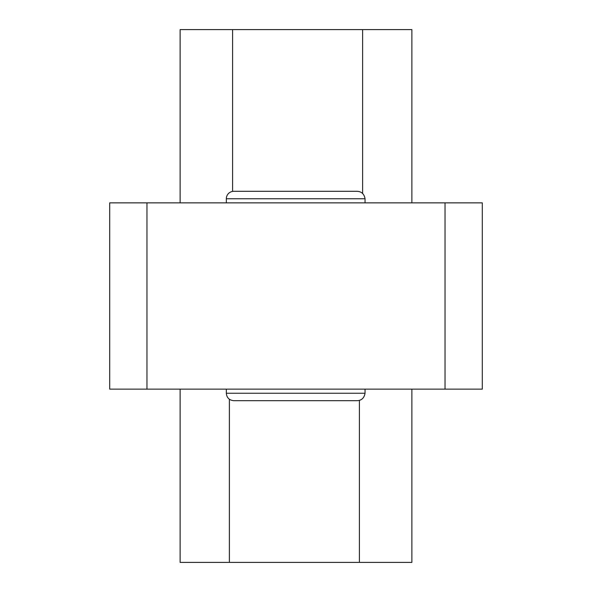 <?xml version="1.0" encoding="UTF-8"?>
<svg xmlns="http://www.w3.org/2000/svg" width="592" height="592" viewBox="0 0 592 592"><rect width="100%" height="100%" fill="white"/><g stroke="black" fill="none" stroke-linecap="round" stroke-linejoin="round"><path stroke-width="0.89" d="M365.049 198.757L226.329 198.757A7.452 7.452 0 0 1 233.781 191.305L356.695 191.305C361.379 191.357 364.169 193.843 365.049 198.757L365.049 202.856M237.503 191.305L233.781 191.305M226.329 393.243C226.729 397.728 229.208 400.214 233.781 400.695L356.695 400.695C361.379 400.643 364.169 398.157 365.049 393.243L226.329 393.243L226.329 389.144M109.705 389.144L109.705 202.856L146.964 202.856L146.964 389.144L109.705 389.144M445.036 389.144L445.036 202.856L482.295 202.856L482.295 389.144L146.964 389.144M445.036 202.856L146.964 202.856M365.049 393.243L365.049 389.144M353.224 400.695L237.503 400.695M411.877 389.144L411.877 562.4L180.123 562.4L180.123 389.144M180.123 202.856L180.123 29.6L411.877 29.6L411.877 202.856M359.403 562.4L359.403 400.318M229.385 562.4L229.385 399.267M232.597 29.6L232.597 191.394M362.615 29.6L362.615 193.451M226.329 198.757L226.329 202.856"/></g></svg>
